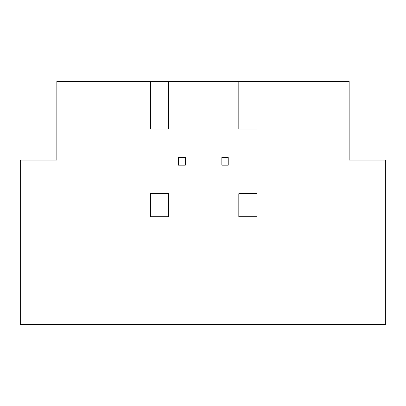 <?xml version="1.0" encoding="UTF-8"?>
<svg xmlns="http://www.w3.org/2000/svg" width="406" height="406" viewBox="0 0 406 406"><rect width="100%" height="100%" fill="white"/><g stroke="black" fill="none" stroke-linecap="round" stroke-linejoin="round"><path stroke-width="0.61" d="M228.223 165.181L221.849 165.181L221.849 157.508L228.223 157.508L228.223 165.181M185.309 157.508L185.309 165.181L178.518 165.181L178.518 157.508L185.309 157.508M150.382 193.682L168.652 193.682L168.652 216.702L150.382 216.702L150.382 193.682M238.809 193.682L257.079 193.682L257.079 216.702L238.809 216.702L238.809 193.682M349.16 160.065L349.16 81.504L349.16 160.065L385.7 160.065L385.7 324.495L20.3 324.495L20.3 160.065L56.84 160.065L56.84 81.504L56.84 160.065M168.652 129.006L150.382 129.006L150.382 81.504L168.652 81.504L168.652 129.006M257.079 129.006L238.809 129.006L238.809 81.504L257.079 81.504L257.079 129.006M168.652 81.504L238.809 81.504M56.84 81.504L150.382 81.504M257.079 81.504L349.16 81.504M385.7 324.495L20.3 324.495"/></g></svg>
